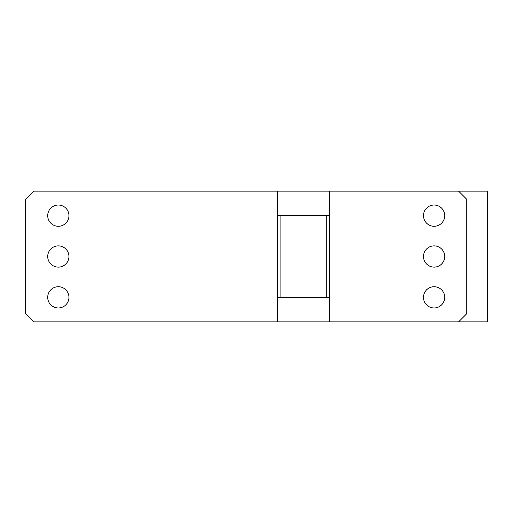 <?xml version="1.0" encoding="UTF-8"?>
<svg xmlns="http://www.w3.org/2000/svg" width="513" height="513" viewBox="0 0 513 513"><rect width="100%" height="100%" fill="white"/><g stroke="black" fill="none" stroke-linecap="round" stroke-linejoin="round"><path stroke-width="0.77" d="M47.709 297.348A10.619 10.619 0 0 0 58.328 307.967A10.619 10.619 0 0 0 68.947 297.348A10.619 10.619 0 0 0 58.328 286.722A10.619 10.619 0 0 0 47.709 297.348M277.257 215.652L277.257 321.85L33.82 321.85L25.65 313.68L25.65 199.32L33.82 191.15L277.257 191.15L277.257 215.652L326.704 215.652L326.704 297.348L280.085 297.348L280.085 215.652M68.947 256.5A10.619 10.619 0 0 0 58.328 245.881A10.619 10.619 0 0 0 47.709 256.5A10.619 10.619 0 0 0 58.328 267.119A10.619 10.619 0 0 0 68.947 256.5M47.709 215.652A10.619 10.619 0 0 0 58.328 226.278A10.619 10.619 0 0 0 68.947 215.652A10.619 10.619 0 0 0 58.328 205.033A10.619 10.619 0 0 0 47.709 215.652M277.257 297.348L280.085 297.348M329.538 297.348L329.538 321.85L458.609 321.85L466.779 313.68L466.779 199.32L458.609 191.15L329.538 191.15L329.538 297.348L326.704 297.348M329.538 215.652L326.704 215.652M329.538 191.15L277.257 191.15M444.72 256.5A10.619 10.619 0 0 0 434.101 245.881A10.619 10.619 0 0 0 423.481 256.5A10.619 10.619 0 0 0 434.101 267.119A10.619 10.619 0 0 0 444.72 256.5M444.72 297.348A10.619 10.619 0 0 0 434.101 286.722A10.619 10.619 0 0 0 423.481 297.348A10.619 10.619 0 0 0 434.101 307.967A10.619 10.619 0 0 0 444.72 297.348M423.481 215.652A10.619 10.619 0 0 0 434.101 226.278A10.619 10.619 0 0 0 444.72 215.652A10.619 10.619 0 0 0 434.101 205.033A10.619 10.619 0 0 0 423.481 215.652M277.257 321.85L329.538 321.85M458.609 321.85L487.35 321.85L487.35 191.15L458.609 191.15"/></g></svg>
